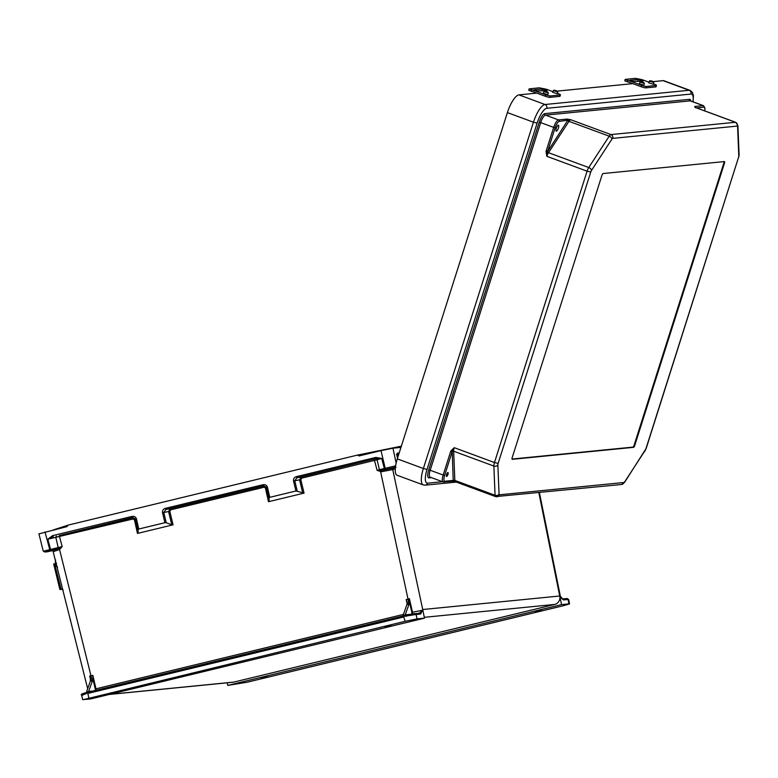 <?xml version="1.0" encoding="UTF-8"?>
<svg xmlns="http://www.w3.org/2000/svg" width="778" height="778" viewBox="0 0 778 778"><rect width="100%" height="100%" fill="white"/><g stroke="black" fill="none" stroke-linecap="round" stroke-linejoin="round"><path stroke-width="1.17" d="M391.091 625.502L384.828 626.708L391.091 625.502M110.593 692.916L116.856 691.71L110.593 692.916M541.673 610.633L535.41 611.839L541.673 610.633M261.175 678.056L267.428 676.85L261.175 678.056M561.56 604.623L227.779 685.399L247.161 682.228L563.476 605.683L569.564 603.903L568.65 599.488L568.076 599.478L568.99 603.884L561.56 604.623L559.917 596.726L563.486 599.926A1.196 1.118 -95.6 0 0 562.338 598.982L559.917 596.726M227.779 685.399L227.147 682.821M539.407 492.6L560.432 596.658L559.907 596.697M559.897 596.648L559.722 595.997L422.726 609.524L420.713 614.027A1.196 1.118 -95.6 0 0 419.507 613.083L419.507 613.083A1.196 1.118 -95.6 0 0 419.361 613.103L422.833 610.224L424.487 618.16L90.705 698.936L82.692 699.646L81.632 695.269C80.504 694.462 82.03 693.597 86.193 692.683L86.193 692.683A1.196 0.642 -104.3 0 1 86.232 692.673L86.523 692.109M109.552 694.375L233.789 682.102L554.753 604.428A7.158 6.73 -95.6 0 0 559.781 596.084M233.789 682.102A7.158 6.73 84.4 0 1 232.923 682.248L109.124 694.472M401.001 447.399L401.331 446.173L357.394 455.111L68.143 525.111L66.85 526.657L39.474 533.737M357.316 455.13L359.154 455.918L381.006 450.627L392.958 448.196L400.962 447.408M562.689 598.943L560.355 596.279M560.432 596.658L560.948 597.718M381.337 471.75L380.753 470.632L393.94 468.016L393.999 469.329L381.337 471.75L377.126 470.359L379.401 469.669L377.097 459.769L301.728 478.139L300.804 479.588L304.052 493.116L295.922 490.996L293.53 481.018C293.257 478.859 294.181 477.41 296.311 476.661L375.823 457.425L381.658 458.417L377.106 459.788L379.392 469.63M268.478 501.722L265.434 488.146L263.314 486.172L266.202 487.952L269.159 501.197L268.478 501.722L304.052 493.116M171.753 524.771L166.229 522.748L163.75 512.43L165.967 509.464L165.306 508.365L263.12 484.694L263.781 485.793L263.314 486.172L170.071 508.734L168.593 511.574L171.753 524.771L173.047 524.819L137.473 533.426L138.163 532.901L138.056 529.565L138.747 529.04L136.51 519.014C135.81 516.962 134.341 516.096 132.114 516.398L52.603 535.643L47.828 539.203L132.98 518.975L134.438 519.85L137.473 533.426M54.071 551.408L59.566 549.54L62.172 546.574L43.801 551.106M83.265 699.665L405.095 621.321L403.626 616.507A1.789 1.682 84.4 0 1 402.605 617.265L89.295 693.091A1.789 1.682 -95.6 0 1 88.04 692.877L88.507 691.73L86.543 691.924L90.297 681.275L92.475 680.76A5.961 2.003 76.4 0 0 92.708 678.085L95.237 688.987A1.789 0.603 -103.6 0 1 95.237 689.016A1.789 0.603 -103.6 0 1 95.305 690.465M420.713 614.027L416.133 614.474L417.047 618.889L424.487 618.16M417.047 618.889L405.095 621.321M165.306 508.365C163.186 509.113 162.262 510.562 162.534 512.712L164.926 522.699L138.747 529.04M263.12 484.694C265.347 484.393 266.805 485.268 267.506 487.31L269.742 497.337L295.922 490.996M53.371 529.915L68.143 525.111M47.546 551.748L53.118 550.493M47.857 551.719L45.143 551.991L49.977 550.416L58.301 548.665L52.719 550.532M90.443 677.92L90.297 681.275M92.475 680.76L88.507 691.73M93.029 691.02L88.721 691.389M82.205 695.289L86.99 693.12L86.543 691.924M164.926 522.699L166.229 522.748M86.99 693.12L88.04 692.877M403.432 614.416L95.976 688.822L92.864 675.392L89.684 676.043L90.549 679.739M38.9 533.718L43.228 551.106L44.998 552.01A1.196 1.118 -95.6 0 0 45.143 551.991M138.163 532.901L135.197 519.655L132.318 517.876L59.216 535.565L62.172 546.574L58.758 548.519L59.566 549.54L91.007 675.849A5.961 2.003 -103.6 0 1 91.162 681.081M92.864 675.392L92.708 678.085M90.52 678.406L89.684 676.043M59.216 535.565L132.775 517.496L135.742 519.208L138.056 529.565M59.031 549.745L58.758 548.519M132.114 516.398L132.98 518.975M52.603 535.643L53.264 536.742L47.828 539.203L50.784 550.221M269.742 497.337L269.062 497.862L266.747 487.505L263.781 485.793L165.967 509.464L170.071 508.734L170.732 509.833L263.975 487.271M85.862 693.937A1.196 0.642 -104.3 0 1 86.193 692.683M395.876 467.111L380.384 470.69L408.032 599.128L409.374 598.681L412.515 612.228L422.824 610.185M393.756 468.132L393.999 469.329L393.94 468.016L395.837 467.51M405.309 614.776L406.087 615.272L414.771 613.56A1.196 1.118 -95.6 0 1 416.133 614.474L404.696 616.234L409.063 604.127L406.875 604.671L403.121 615.31L403.626 616.507M411.659 614.202L411.863 612.364L409.286 601.268L409.063 604.127M406.875 604.671A5.961 2.003 76.4 0 0 407.108 602.007L406.174 599.575L408.032 599.128A5.961 2.003 -103.6 0 1 408.187 604.36M403.121 615.31L405.134 615.058M269.159 501.197L269.062 497.862M404.696 616.234L404.074 616.39L404.045 615.369M380.821 470.564A1.196 1.186 -66.9 0 1 380.092 470.496L380.092 470.496A1.196 1.186 -66.9 0 1 379.401 469.669L395.613 465.857M409.286 601.268L409.374 598.681M411.863 612.364L412.515 612.228L412.33 614.649M302.749 493.067L299.588 479.87L301.076 477.031L301.728 478.139M296.311 476.661L296.963 477.77L301.076 477.031L376.474 458.524L296.963 477.77L294.755 480.726L297.225 491.044M374.169 459.341L377.126 470.359L380.384 470.69M396.955 455.587L397.509 458.252M375.823 457.425L376.474 458.524L381.658 458.417L384.614 469.435M406.204 616.409L405.999 615.281M446.562 474.541A2.091 0.642 -69.7 0 1 447.525 472.732A2.091 0.642 -69.7 0 1 447.963 474.405A2.091 0.642 -69.7 0 1 446.971 476.253A2.091 0.642 -69.7 0 1 446.329 475.971A2.091 0.642 -69.7 0 1 446.562 474.541M556.28 128.282A3.161 0.973 -69.7 0 1 558.439 125.209A3.161 0.973 -69.7 0 1 558.41 128.069A3.161 0.973 -69.7 0 1 556.251 131.142A3.161 0.973 -69.7 0 1 556.28 128.282M536.762 93.117L518.936 94.877A18.127 5.582 110.3 0 0 507.392 112.586L397.305 458.884L423.378 468.512L533.455 122.214L507.392 112.586M692.935 101.782A15.142 4.668 110.3 0 0 690.913 94.07L546.769 108.307A2.986 2.801 -95.6 0 0 545.008 104.505L689.152 90.277L663.08 80.649L653.141 81.632M632.806 83.635L557.106 91.114M663.08 80.649A18.127 5.582 -69.7 0 1 663.926 80.747L689.998 90.374A18.127 5.582 -69.7 0 0 689.152 90.277A2.986 2.801 -95.6 0 1 690.913 94.07M442.488 481.708L427.608 483.177A15.142 4.668 110.3 0 1 427.044 469.397L423.378 468.512A18.127 5.582 -69.7 0 0 423.213 484.908L397.14 475.28A18.127 5.582 -69.7 0 1 397.305 458.884M431.547 477.673L429.048 477.916A8.821 2.723 -69.7 0 1 428.717 469.883L430.185 470.243L540.691 122.593L553.673 127.388L546.263 150.718L547.722 151.078L555.142 127.738A6.438 1.984 -69.7 0 1 559.246 121.446L570.721 119.724L566.88 119.102L558.536 119.929L545.553 115.134L690.183 100.858L703.166 105.652A7.634 2.353 -69.7 0 1 703.526 105.691L690.543 100.897A7.634 2.353 110.3 0 0 690.183 100.858A1.196 1.118 -95.6 0 1 689.473 99.341A8.821 2.723 -69.7 0 1 690.757 100.975M695.415 107.811L694.832 106.469L703.166 105.652A1.196 1.118 -95.6 0 1 703.876 107.169L696.641 107.879M724.454 163.224A1.819 0.564 110.3 0 0 724.474 161.581A1.819 0.564 110.3 0 0 724.386 161.571L603.096 173.543A1.819 0.564 110.3 0 0 601.939 175.322L512.187 457.659A1.819 0.564 110.3 0 0 512.177 459.302A1.819 0.564 110.3 0 0 512.255 459.312L633.555 447.34A1.819 0.564 110.3 0 0 634.712 445.561L724.454 163.224L723.832 162.991M695.59 107.5A1.196 1.118 -95.6 0 0 694.832 106.469M695.386 107.413A1.196 1.177 -122.6 0 0 694.598 106.537M444.87 481.251A1.196 1.118 84.4 0 1 443.45 481.981A7.634 2.353 -69.7 0 1 443.1 481.942L430.117 477.147A7.634 2.353 110.3 0 1 430.185 470.243L443.168 475.037L450.588 451.697L452.057 452.047L444.637 475.387A6.438 1.984 110.3 0 0 444.87 481.251L453.214 480.425L455.636 481.776L452.183 481.154M546.059 151.622L546.856 156.32L547.479 151.759L546.059 151.622L546.263 150.718M450.948 450.851L454.245 447.671L452.222 451.415L450.948 450.851L450.588 451.697M591.494 170.45L611.936 139.097A2.383 0.739 -69.7 0 1 612.714 138.377L737.233 126.085A2.383 0.739 110.3 0 1 737.593 126.688L738.779 155.901A2.383 0.739 110.3 0 1 738.507 157.477L645.896 448.828A2.383 0.739 -69.7 0 1 645.157 450.443L624.715 481.796A2.383 0.739 -69.7 0 1 623.937 482.506L499.418 494.798A2.383 0.739 110.3 0 1 499.058 494.195L497.862 464.981A2.383 0.739 110.3 0 1 498.134 463.416L590.745 172.064A2.383 0.739 -69.7 0 1 591.494 170.45A2.986 1.682 -146.9 0 0 588.751 167.552A5.368 1.653 110.3 0 0 587.079 171.179L546.856 156.32A5.368 1.653 -69.7 0 1 548.529 152.692L568.971 121.329L609.203 136.189L588.751 167.552L548.529 152.692A1.196 0.671 33.1 0 1 547.479 151.759L567.58 120.629A1.196 1.118 -95.6 0 0 566.88 119.102M612.714 138.377A2.986 2.801 -95.6 0 0 610.954 134.584L570.721 119.724A5.368 1.653 -69.7 0 0 568.971 121.329A1.196 0.671 33.1 0 1 567.93 120.395A1.196 1.031 -86.3 0 0 567.269 119.102M590.745 172.064L587.079 171.179L494.468 462.531L454.245 447.671A5.368 1.653 110.3 0 0 453.642 451.201L454.829 480.415L495.061 495.275L493.865 466.061L453.642 451.201A1.196 0.914 -2.3 0 0 452.222 451.415L453.214 480.425A1.196 1.118 84.4 0 1 452.261 481.222L452.465 481.222A1.196 1.031 93.7 0 1 452.349 481.203M455.393 481.747A5.368 1.653 110.3 0 1 454.829 480.415A1.196 0.914 -2.3 0 0 453.418 480.639A1.196 1.031 93.7 0 1 452.465 481.222L455.315 481.718L495.615 496.607A5.368 1.653 -69.7 0 1 495.061 495.275A2.986 2.276 177.7 0 0 499.058 494.195M552.759 92.31L557.145 93.7M543.316 93.234L547.702 94.634M534.904 92.426A28.776 27.074 -95.6 0 0 532.638 91.707L528.777 90.345L529.108 88.887L532.969 90.238A30.284 28.494 84.4 0 1 535.361 90.997L545.67 94.809A3.783 0.535 17.6 0 0 550.318 95.927L549.871 97.357A3.783 0.535 -162.4 0 1 545.213 96.239L534.904 92.426M536.713 90.87L534.146 89.762L542.256 88.964L547.051 90.511L535.361 90.997M560.218 94.955A3.783 0.535 17.6 0 0 560.442 94.858L559.995 96.278A3.783 0.535 -162.4 0 1 559.761 96.384L560.218 94.955L550.318 95.927M560.442 94.858A3.783 0.535 17.6 0 0 558.108 93.584L557.398 93.311M529.108 88.887L539.232 87.817L545.417 89.013A30.284 28.494 84.4 0 1 547.809 89.771L552.847 91.639M559.761 96.384L549.871 97.357M544.357 90.773L536.781 90.89M532.969 90.238L534.097 89.937M648.794 82.828L653.189 84.218M639.351 83.752L643.737 85.152M630.939 82.945A28.776 27.074 -95.6 0 0 628.673 82.225L624.812 80.863L625.142 79.405L629.003 80.756A30.284 28.494 84.4 0 1 631.396 81.515L641.704 85.327A3.783 0.535 17.6 0 0 646.353 86.446L645.905 87.875A3.783 0.535 -162.4 0 1 641.247 86.757L630.939 82.945M632.747 81.389L630.19 80.28L638.291 79.473L643.085 81.029L631.396 81.515M656.253 85.473A3.783 0.535 17.6 0 0 656.476 85.376L656.029 86.796A3.783 0.535 -162.4 0 1 655.796 86.903L656.253 85.473L646.353 86.446M656.476 85.376A3.783 0.535 17.6 0 0 654.152 84.102L653.432 83.83M625.142 79.405L635.266 78.335L641.451 79.531A30.284 28.494 84.4 0 1 643.844 80.29L648.881 82.157M655.796 86.903L645.905 87.875M640.391 81.291L632.815 81.408M629.003 80.756L630.131 80.455M57.28 566.598L55.209 563.651L54.557 563.71L61.083 589.14L59.887 589.53L62.318 589.296M61.851 589.121L61.083 589.14M56.522 563.525L55.257 563.856M55.685 563.603L55.462 562.582A3.783 3.559 84.4 0 1 55.666 560.082M57.553 567.677L55.092 564.429M61.102 589.14A1.819 1.712 84.4 0 1 62.853 589.773L63.154 590.162M55.705 564.517L55.209 563.651M53.808 564.011L54.557 563.71M70.526 621.116L70.438 619.463M723.997 161.61A1.896 0.584 -69.7 0 1 723.812 163.069L634.109 445.259A1.896 0.584 -69.7 0 1 632.903 447.117L512.002 459.049M96.141 690.261A2.383 0.797 76.4 0 0 95.986 688.861A2.383 0.797 76.4 0 0 95.976 688.822L95.237 688.987M424.311 617.314L554.753 604.428M398.093 456.423L397.218 456.511M393.551 468.055A1.196 1.118 84.4 0 0 392.715 469.455L422.726 609.524M538.853 492.659L559.722 595.997M563.486 599.926L568.076 599.478A1.196 1.118 -95.6 0 0 566.715 598.554M392.958 448.196L396.148 463.114M396.809 454.381A1.196 1.118 -95.6 0 0 397.266 453.146L396.945 455.558M397.266 453.146L399.192 452.961M396.751 447.107L401.283 446.183M357.472 455.101L361.896 454.196M67.832 525.218L66.023 525.802M407.098 603.553L406.174 599.575M173.047 524.819L169.808 511.292L170.732 509.833M403.15 615.67A0.593 0.564 -95.6 0 1 402.741 616.069L89.431 691.885A0.593 0.564 84.4 0 1 88.76 691.438M88.789 697.866L87.574 691.953M385.421 469.241L381.006 450.627M49.977 550.416L44.988 531.938M134.438 519.85L136.51 519.014M162.534 512.712L169.808 511.292M56.541 536.13A1.196 0.963 -99.2 0 0 55.86 537.53L58.155 547.411A1.196 0.963 80.8 0 1 57.475 548.811M44.745 552.01A1.196 1.118 -95.6 0 0 44.998 552.01L47.701 551.748M402.605 617.265L402.722 616.069L89.412 691.895L89.295 693.091M398.754 454.323L396.906 454.508M396.955 455.208L398.521 455.052M405.338 614.824L410.385 614.328M300.804 479.588L293.53 481.018M267.506 487.31L265.434 488.146M375.686 458.894A1.196 1.186 113.1 0 1 376.416 458.962L376.416 458.962A1.196 1.186 113.1 0 1 377.097 459.749L376.416 458.962M689.473 99.341L544.853 113.617A8.821 2.723 110.3 0 0 539.232 122.234L428.717 469.883M427.044 469.397L537.121 123.099A15.142 4.668 -69.7 0 1 546.769 108.307M537.121 123.099L533.455 122.214A18.127 5.582 110.3 0 1 545.008 104.505L518.936 94.877M611.936 139.097A2.986 1.682 -146.9 0 0 609.203 136.189A5.368 1.653 110.3 0 1 610.954 134.584L735.463 122.292L695.24 107.432A5.368 1.653 110.3 0 1 695.483 107.461L735.716 122.321A5.368 1.653 -69.7 0 0 735.463 122.292A2.986 2.801 -95.6 0 1 737.233 126.085M704.664 110.846A6.438 1.984 110.3 0 0 703.876 107.169M645.896 448.828L624.549 482.438L621.564 484.49A2.986 2.801 84.4 0 0 623.937 482.506M738.507 157.477L646.08 448.741M738.779 155.901A2.986 2.276 -2.3 0 0 739.1 154.803L737.904 125.579L735.716 122.321M737.593 126.688A2.986 2.276 -2.3 0 0 737.904 125.579M544.853 113.617A1.196 1.118 -95.6 0 0 545.553 115.134A7.634 2.353 -69.7 0 0 540.691 122.593L539.232 122.234M645.157 450.443A2.986 1.682 33.1 0 1 644.991 451.084M624.715 481.796A2.986 1.682 33.1 0 1 624.549 482.438M499.418 494.798A2.986 2.801 84.4 0 1 495.868 496.636A5.368 1.653 -69.7 0 1 495.615 496.607L621.564 484.49M427.608 483.177A2.986 2.801 84.4 0 1 425.245 485.161L456.336 482.097M429.048 477.916A1.196 1.118 84.4 0 1 429.991 477.118L430.117 477.147M559.246 121.446A1.196 1.118 -95.6 0 0 558.536 119.929A7.634 2.353 110.3 0 0 553.673 127.388L555.142 127.738M498.134 463.416L494.468 462.531A5.368 1.653 -69.7 0 0 493.865 466.061A2.986 2.276 177.7 0 0 497.862 464.981M452.261 481.222L443.1 481.942A7.634 2.353 -69.7 0 1 443.168 475.037L444.637 475.387M634.08 445.337L634.712 445.561M632.922 447.107L633.555 447.34M548.218 92.893L543.861 91.522M547.829 92.349L544.581 91.152L547.829 92.349M557.272 91.415L554.024 90.219L557.272 91.415M557.661 91.96L553.304 90.588M547.809 89.771L546.457 89.908M545.417 89.013L543.968 89.159M545.213 96.239L545.67 94.809M531.52 89.849L531.189 91.318M541.799 90.394L542.256 88.964M644.252 83.411L639.895 82.04M643.863 82.867L640.615 81.671L643.863 82.867M653.306 81.933L650.068 80.737L653.306 81.933M653.695 82.478L649.338 81.107M643.844 80.29L642.492 80.426M641.451 79.531L640.002 79.677M641.247 86.757L641.704 85.327M627.554 80.367L627.224 81.836M637.834 80.912L638.291 79.473M55.656 563.379L56.434 563.175M562.28 598.982L566.861 598.535L568.65 599.488M52.865 550.503L87.681 688.695M380.092 470.496L379.382 469.649M397.548 458.116L396.955 454.158L396.41 454.556M419.468 613.083L406.077 615.272M402.722 616.069L403.101 615.495M738.692 157.389L739.1 154.803M693.12 101.85L693.412 95.529L692.371 92.368L689.998 90.374M704.732 110.875L704.946 108.045L703.526 105.691M423.213 484.908L425.245 485.161M547.79 94.77L548.334 93.059C548.189 92.047 546.856 91.405 544.337 91.123L543.17 93.302M557.233 93.837L557.777 92.125C557.631 91.114 556.299 90.472 553.79 90.19L552.613 92.368M643.824 85.288L644.369 83.577C644.223 82.565 642.9 81.914 640.382 81.641L639.205 83.82M653.267 84.355L653.812 82.643C653.666 81.632 652.343 80.99 649.825 80.708L648.648 82.886M59.887 589.53L53.692 564.011"/></g></svg>
